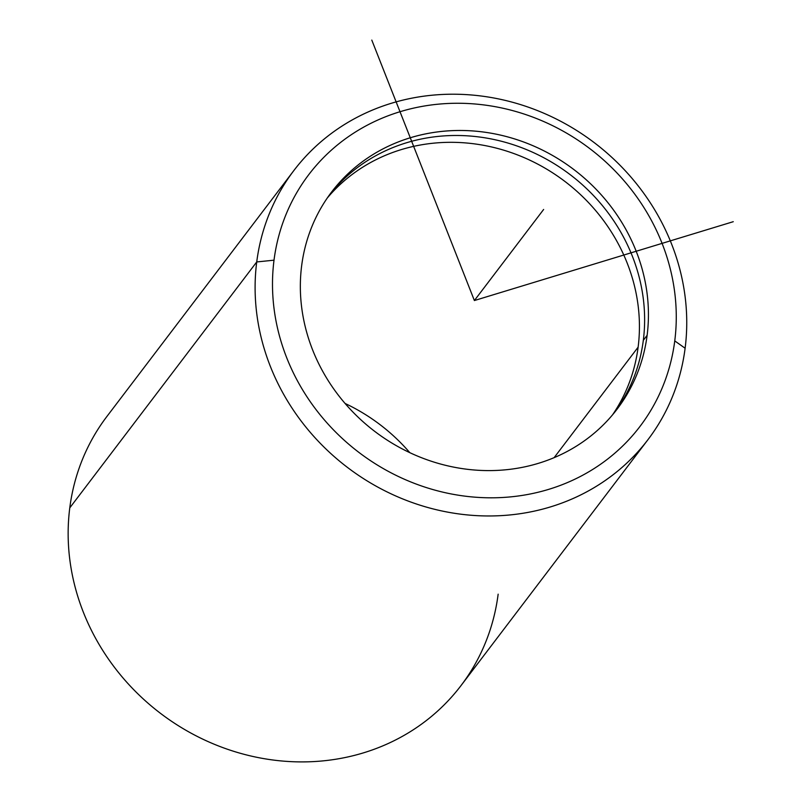 <?xml version="1.0" encoding="UTF-8"?>
<svg xmlns="http://www.w3.org/2000/svg" width="802" height="802" viewBox="0 0 802 802"><rect width="100%" height="100%" fill="white"/><g stroke="black" fill="none" stroke-linecap="round" stroke-linejoin="round"><path stroke-width="1.2" d="M301.652 265.743A179.347 164.47 -142.8 0 1 331.617 191.999A179.347 164.47 -142.8 0 1 536.638 147.337A179.347 164.47 -142.8 0 1 647.124 335.326L643.314 340.339A179.347 164.47 37.2 0 0 534.383 153.052A179.347 164.47 37.2 0 0 329.742 194.525A179.347 164.47 -142.8 0 1 534.383 153.052A179.347 164.47 -142.8 0 1 643.314 340.339L647.124 335.326A179.347 164.47 -142.8 0 1 617.159 409.07A179.347 164.47 -142.8 0 1 412.138 453.742A179.347 164.47 -142.8 0 1 301.652 265.743A179.347 164.47 37.2 0 0 453.08 467.005A179.347 164.47 37.2 0 0 647.124 335.326A179.347 164.47 37.2 0 0 495.686 134.064A179.347 164.47 37.2 0 0 301.652 265.743M615.224 411.556A179.347 164.47 37.2 0 0 643.314 340.339A179.347 164.47 -142.8 0 1 615.224 411.556M327.256 198.034A179.347 164.47 -142.8 0 1 531.295 160.881A179.347 164.47 -142.8 0 1 638.121 347.176L554.112 457.671L638.121 347.176A179.347 164.47 -142.8 0 1 612.507 414.885A179.347 164.47 37.2 0 0 638.121 347.176A179.347 164.47 37.2 0 0 531.295 160.881A179.347 164.47 37.2 0 0 327.256 198.034M409.802 452.659A179.347 164.47 37.2 0 0 345.081 403.456A179.347 164.47 -142.8 0 1 409.802 452.659M674.753 340.9A208.039 190.786 -142.8 0 1 449.671 493.641A208.039 190.786 -142.8 0 1 274.013 260.179A208.039 190.786 -142.8 0 1 499.095 107.428A208.039 190.786 -142.8 0 1 674.753 340.9L685.119 348.238A222.385 203.939 -142.8 0 1 444.508 511.516A222.385 203.939 -142.8 0 1 256.73 261.943L274.013 260.179A208.039 190.786 37.2 0 0 449.671 493.641A208.039 190.786 37.2 0 0 674.753 340.9A208.039 190.786 37.2 0 0 499.095 107.428A208.039 190.786 37.2 0 0 274.013 260.179L256.73 261.943A222.385 203.939 -142.8 0 1 497.34 98.666A222.385 203.939 -142.8 0 1 685.119 348.238L674.753 340.9M647.956 439.676L461 685.61A222.385 203.939 -142.8 0 1 206.766 740.998A222.385 203.939 -142.8 0 1 69.774 507.877A222.385 203.939 -142.8 0 1 106.927 416.438L293.893 170.505A222.385 203.939 37.2 0 0 256.73 261.943L69.774 507.877L256.73 261.943A222.385 203.939 37.2 0 0 393.732 495.065A222.385 203.939 37.2 0 0 647.956 439.676A222.385 203.939 37.2 0 0 685.119 348.238A222.385 203.939 37.2 0 0 548.117 115.117A222.385 203.939 37.2 0 0 293.893 170.505M69.774 507.877A222.385 203.939 37.2 0 0 257.542 757.449A222.385 203.939 37.2 0 0 498.152 594.172M371.797 40.1L474.383 300.539L733.269 221.693M474.383 300.539L543.636 209.452"/></g></svg>

